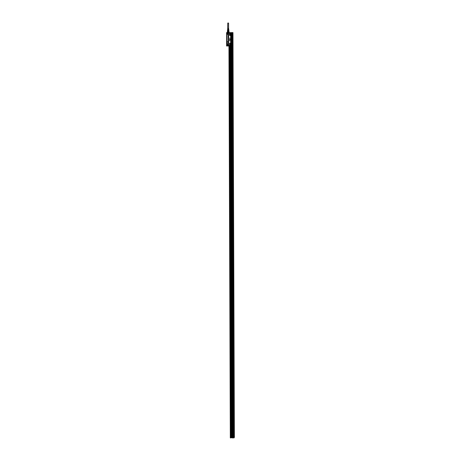 <?xml version="1.0" encoding="UTF-8"?>
<svg xmlns="http://www.w3.org/2000/svg" width="461" height="461" viewBox="0 0 461 461"><rect width="100%" height="100%" fill="white"/><g stroke="black" fill="none" stroke-linecap="round" stroke-linejoin="round"><path stroke-width="0.69" d="M228.425 45.967L227.498 45.973L229.422 45.904L229.757 45.236L230.661 45.069L230.667 43.253L229.734 43.115L229.526 45.449L230.696 44.844M228.443 45.985L226.616 45.967L227.498 45.973L226.57 45.95L226.547 45.57L228.656 45.455L228.61 33.198L226.541 33.117L228.523 33.152M228.518 45.506L226.593 45.501L228.402 45.512L228.454 45.893L228.656 45.455M229.203 45.916L228.927 45.576M230.696 44.942L230.488 45.426L229.203 45.581L229.711 45.282M229.434 33.083L230.442 33.106L228.956 33.106L229.457 33.129L229.336 32.639L228.881 32.985M230.385 39.087L230.385 39.467M229.699 38.453L229.762 38.015M229.693 39.537L229.659 39.237M229.797 39.629L229.757 39.917M229.584 39.94L229.595 40.309M229.82 40.643L229.785 40.943M226.507 32.714L226.576 33.134L228.477 33.152L226.553 33.123M228.789 29.89L228.95 31.325L228.644 31.336L228.91 30.518L227.895 30.53L227.895 31.342L228.356 31.342L227.452 31.331L227.446 32.656L226.524 32.679L228.385 32.696L228.408 33.077M229.515 35.042L229.566 33.359L229.515 35.042L230.661 35.462L230.667 43.253L229.757 43.19L229.549 43.559L229.647 45.178M230.46 35.376L230.621 33.469L229.664 33.307L230.5 33.348M227.452 32.673L228.385 32.696M229.353 32.65L230.719 32.904L228.408 32.771M228.61 33.198L228.61 45.455L226.616 45.495M230.69 44.976L231.843 437.708L231.785 437.109L230.846 437.103M230.621 45.132L229.532 45.449M229.716 45.224L230.54 45.195M229.889 44.112L230.097 45.086L230.604 44.763L230.074 43.812L229.889 44.112M230.16 45.12A0.692 0.403 90.6 0 0 230.218 45.126A0.692 0.403 90.6 0 0 230.581 44.757A0.692 0.403 90.6 0 0 230.229 43.743L230.074 43.812M229.855 33.797L230.062 34.777L230.569 34.448C230.581 33.434 230.339 33.215 229.855 33.797L230.195 33.428A0.692 0.403 -89.4 0 1 230.546 34.442A0.692 0.403 90.6 0 1 230.177 34.817A0.692 0.403 90.6 0 1 230.125 34.806M230.656 32.904L230.425 33.284M229.117 32.656L228.374 32.673M228.449 45.558L228.535 33.152M226.553 32.673L229.1 32.645L229.008 31.383L228.973 32.466M230.448 33.33L229.699 33.359M227.146 33.204L228.08 33.255M228.16 33.244L228.132 33.25A0.357 0.294 88.3 0 1 228.241 33.255L228.541 33.428L228.593 45.224L226.864 45.38M229.958 33.088L230.373 33.106M229.399 32.892L229.705 33.088L229.388 33.077M228.472 44.757L228.408 45.437M226.87 45.426L227.815 45.287A0.484 0.392 -91.7 0 1 228.351 44.631L228.316 33.255M227.175 33.209L227.849 33.215L227.187 33.382A0.386 0.317 88.3 0 1 227.21 33.446M227.774 33.365L227.774 33.365A0.484 0.392 -91.7 0 0 228.316 34.028M228.495 44.694L228.414 33.912M228.351 44.631L228.495 44.965A0.357 0.294 88.3 0 1 228.207 45.403A0.357 0.294 -91.7 0 0 228.328 45.362L228.045 44.729A0.357 0.294 -91.7 0 0 228.195 45.409L228.224 45.403M228.558 45.224L227.953 45.264M227.187 45.426L227.89 45.432M226.679 44.861L226.639 33.768M226.991 33.244A0.357 0.294 88.3 0 1 226.921 33.953L226.904 33.953A0.357 0.294 -91.7 0 0 227.037 33.912L226.754 33.278A0.357 0.294 -91.7 0 0 226.904 33.953M228.241 33.255A0.357 0.294 88.3 0 1 228.172 33.964A0.357 0.294 -91.7 0 0 228.287 33.924L228.005 33.29A0.357 0.294 -91.7 0 0 228.155 33.964L228.183 33.964M228.045 44.729L228.201 44.688A0.357 0.294 88.3 0 1 228.495 44.965M226.95 44.671L226.927 44.677A0.357 0.294 88.3 0 1 226.962 45.391A0.357 0.294 -91.7 0 0 227.077 45.351L226.795 44.717A0.357 0.294 -91.7 0 0 226.945 45.391L226.973 45.391M229.935 43.997L229.924 44.867L229.924 44.014M229.895 33.688L230.01 34.35L229.889 33.705M226.979 33.82L226.783 33.376L226.979 33.82M228.034 33.388L228.23 33.832L228.034 33.388M228.27 45.27L228.074 44.826L228.27 45.27M227.019 45.259L226.824 44.815L227.019 45.259M227.4 41.651L227.423 42.009L227.146 41.646M227.146 41.553L227.423 42.009M227.302 43.559L227.21 43.23A0.467 0.38 -91.7 0 0 227.215 43.196L227.313 43.115M228.967 31.388L228.904 32.529M228.691 32.477L228.322 32.541L228.691 32.477L228.685 31.4L228.362 31.4L228.368 32.477M228.362 31.4L228.322 32.541M227.878 31.4L227.936 32.541L227.59 32.477L227.878 31.4L227.59 32.477M228.748 30.507L228.956 32.524M227.388 32.466L227.377 31.388L227.382 32.466M228.644 30.524L228.356 31.342L228.351 30.53M228.898 30.484L227.434 30.518L227.636 31.336L227.895 30.53M227.63 30.524L227.388 31.394M227.486 30.489L228.8 30.484M228.76 29.879L227.619 29.884M228.731 29.763L227.648 29.763M227.757 28.328L228.696 28.328L227.676 28.328L227.757 23.056L228.575 23.05L227.757 23.056M228.449 28.576L227.78 28.576M228.535 28.697L227.705 28.697M228.449 28.841L227.78 28.841M228.552 28.957L227.682 28.951M228.449 29.106L227.78 29.106M228.57 29.222L227.676 29.222M228.449 28.691L227.803 28.691M228.449 28.957L227.803 28.957M228.449 29.222L227.803 29.222M230.794 437.702L229.434 45.518M231.785 437.109L231.284 437.103L229.924 45.437L231.284 437.103L230.961 437.097L229.601 45.449M232.765 32.639L234.217 437.656L232.534 437.938L234.165 437.656M229.457 45.489L230.846 437.702L229.474 45.472M232.079 437.708L230.483 45.426L231.843 437.708M230.264 45.432L231.629 437.103M230.414 45.426L231.779 437.103M230.69 32.904L231.001 33.14L231.013 32.719M232.102 437.472L232.35 437.95L232.407 437.466L230.932 33.14L232.35 437.466M232.298 437.472L230.886 33.146M231.001 33.14L230.886 32.725M232.413 437.708L231.047 32.898M232.972 32.95L232.914 32.575L229.307 32.639L232.914 32.575L232.044 32.598L232.661 32.852M231.37 32.892L232.793 437.696L232.459 437.708M232.102 32.869L233.554 437.673M231.825 32.875L233.272 437.685M231.549 32.887L232.995 437.691M233.906 437.662L232.384 32.858M232.085 32.662L232.805 32.846L234.188 437.835M231.117 32.898L232.534 437.702M233.352 437.679L231.86 32.875M233.07 437.691L231.583 32.887M233.018 33.019L232.811 33.659M234.176 414.837L234.142 415.396M233.767 415.298L234.217 414.963L233.767 415.298M233.727 403.312L234.171 402.972L233.727 403.312M234.055 390.801L233.687 391.32L234.13 390.986L234.055 391.418M234.032 378.827L234.015 379.426M233.641 379.328L234.09 378.994L233.641 379.328M233.998 366.858L233.975 367.434M233.6 367.336L234.05 367.002L233.6 367.336M233.969 354.878L233.934 355.443M233.56 355.345L234.004 355.01L233.56 355.345M233.917 342.875L233.923 343.41M233.52 343.359L233.963 343.019L233.52 343.359M233.473 331.367L233.923 331.027L233.473 331.367M233.836 319.427L233.808 318.845M233.433 319.375L233.877 319.041L233.433 319.375M233.79 306.899L233.767 307.481M233.393 307.383L233.836 307.049L233.393 307.383M233.739 294.896L233.721 295.489M233.352 295.392L233.796 295.057L233.352 295.392M233.715 282.939L233.681 283.498M233.306 283.4L233.756 283.066L233.306 283.4M233.675 270.947L233.669 271.466M233.266 271.414L233.71 271.074L233.266 271.414M233.537 234.96L233.543 235.496M233.139 235.438L233.589 235.104L233.139 235.438M233.571 246.929L233.18 247.43L233.629 247.096L233.589 247.488M233.226 259.422L233.669 259.088L233.226 259.422M232.972 187.477L233.422 187.143L232.972 187.477M233.422 199.002L233.387 199.567M233.012 199.469L233.462 199.129L233.012 199.469M233.456 210.977L233.433 211.559M233.059 211.461L233.502 211.121L233.059 211.461M233.491 222.951L233.473 223.545M233.099 223.447L233.543 223.112L233.099 223.447M233.278 162.992L233.295 163.551M232.891 163.494L233.335 163.159L232.891 163.494M233.301 174.967L232.932 175.485L233.375 175.151L233.306 175.583M232.914 55.095L232.886 55.683M233.174 127.057L233.157 127.593M233.082 103.598L233.053 103.01M232.984 79.061L233.001 79.615M232.961 67.104L232.961 67.623M233.03 91.053L233.03 91.624M233.093 115.636L233.11 115.031M233.214 139.049L233.197 139.585M233.249 151.024L233.249 151.56M234.038 437.362L234.488 437.028L234.038 437.362M234.096 402.793L234.13 403.363M233.848 330.848L233.848 331.465M233.594 258.903L233.629 259.474M233.381 187.01L233.375 187.529M232.84 43.069L232.857 43.674M234.217 436.809L234.217 437.506M234.205 427.364L234.211 426.811M229.203 45.962L230.575 437.696L229.25 45.962M231.215 437.103L229.849 45.443L231.215 437.103M231.261 437.103L229.889 45.443M230.442 35.451L229.711 35.468L229.457 35.042M228.425 32.771L228.541 33.071M227.463 32.668L226.57 32.656M228.57 33.186L226.691 33.169M228.552 33.428L228.593 45.224L228.368 33.215M230.039 45.04A0.686 0.398 90.6 0 0 230.206 44.752A0.686 0.398 90.6 0 0 230.252 44.331A0.686 0.398 90.6 0 0 230.051 43.83M229.999 34.725A0.686 0.398 90.6 0 0 230.172 34.437A0.686 0.398 90.6 0 0 230.183 34.402A0.686 0.398 90.6 0 0 230.016 33.52M229.993 43.893A0.622 0.363 -89.4 0 1 229.987 44.976M229.958 33.578A0.622 0.363 -89.4 0 1 229.947 34.661M227.21 33.359A0.484 0.392 -91.7 0 1 226.674 34.01L226.651 44.734M226.605 44.677L226.628 33.739M229.953 43.956A0.536 0.311 -89.4 0 1 229.947 44.907M229.918 33.647A0.536 0.311 -89.4 0 1 229.912 34.598M228.46 33.693L228.333 33.941A0.386 0.317 88.3 0 1 227.924 33.843M226.708 44.613A0.484 0.392 -91.7 0 1 227.25 45.282L227.031 45.385M227.221 33.728A0.386 0.317 88.3 0 1 226.766 33.93L226.639 33.837M227.25 45.282L226.968 44.613A0.421 0.346 -91.7 0 0 226.766 44.665L226.772 44.665A0.421 0.346 88.3 0 1 226.973 44.613M227.238 44.608A0.496 0.403 -91.7 0 1 226.835 44.112L226.8 34.517L226.921 44.112A0.409 0.334 -91.7 0 0 227.256 44.521L227.849 44.515A0.409 0.334 -91.7 0 0 228.172 44.123L228.143 34.529A0.409 0.334 -91.7 0 0 227.809 34.12L227.221 34.114A0.409 0.334 -91.7 0 0 226.893 34.517L226.945 44.112A0.398 0.323 -91.7 0 0 227.267 44.51L227.826 44.613A0.496 0.403 -91.7 0 0 228.224 44.123L228.189 34.535A0.496 0.403 -91.7 0 0 227.786 34.033L227.198 34.028A0.496 0.403 -91.7 0 0 226.8 34.517M227.953 44.826A0.386 0.317 88.3 0 1 228.368 44.711M227.895 45.253L227.89 45.253A0.421 0.346 -91.7 0 1 228.218 44.625A0.421 0.346 -91.7 0 0 227.89 44.838A0.421 0.346 88.3 0 0 227.895 45.253M227.261 45.166A0.386 0.317 88.3 0 1 227.238 45.23L227.238 45.23A0.421 0.346 -91.7 0 0 226.968 44.613M226.806 44.7A0.386 0.317 88.3 0 1 227.25 44.884M227.204 33.803A0.421 0.346 -91.7 0 0 227.198 33.388L226.956 34.016A0.421 0.346 -91.7 0 0 227.204 33.803M228.316 33.976L228.201 34.028A0.421 0.346 -91.7 0 1 227.855 33.394A0.421 0.346 -91.7 0 0 228.31 33.981L228.408 33.912M226.835 44.112L226.91 34.517A0.398 0.323 -91.7 0 1 227.227 34.126L227.198 34.028M228.189 34.535L228.143 34.529A0.398 0.323 -91.7 0 0 227.815 34.131L227.786 34.033M227.838 34.218L227.227 34.126L228.143 34.529L228.224 44.123M227.826 44.613L227.843 44.527A0.398 0.323 -91.7 0 0 228.172 44.123L228.091 34.529M227.25 34.212L226.996 34.517M227.872 44.429L228.12 44.123M227.031 44.112L227.285 44.423M230.373 437.933L231.981 437.714M234.372 436.792L232.966 33.67M231.681 437.103L230.316 45.426M231.745 437.103L230.379 45.426M230.621 45.368L231.987 437.714M232.039 437.714L230.667 45.299M230.627 33.232L230.627 32.904M230.828 33.146L232.24 437.466M230.949 32.656L232.701 32.61M232.534 437.938L234.165 437.835M232.747 32.668L231.117 32.65M232.321 437.466L230.909 33.146M232.661 437.702L231.249 32.892M232.696 32.852L234.107 437.656M232.419 32.858L233.831 437.668M230.304 437.696L228.938 45.973L230.316 437.875M228.961 45.973L230.327 437.696M229.296 45.962L230.667 437.696M229.561 45.449L230.926 437.103M229.59 45.449L230.961 437.103M230.661 34.973L230.69 43.559M227.319 32.656L229.065 32.668M227.59 29.896L227.59 30.489M228.754 29.216L228.823 29.884M227.625 29.216L227.555 29.89M228.593 28.328L228.575 23.05M234.378 436.798L232.972 33.665M232.252 437.466L230.84 33.146M232.413 437.466L232.419 437.887M231.382 32.892L232.793 437.696M232.217 32.864L233.629 437.673M234.217 437.656L232.805 32.846"/></g></svg>
